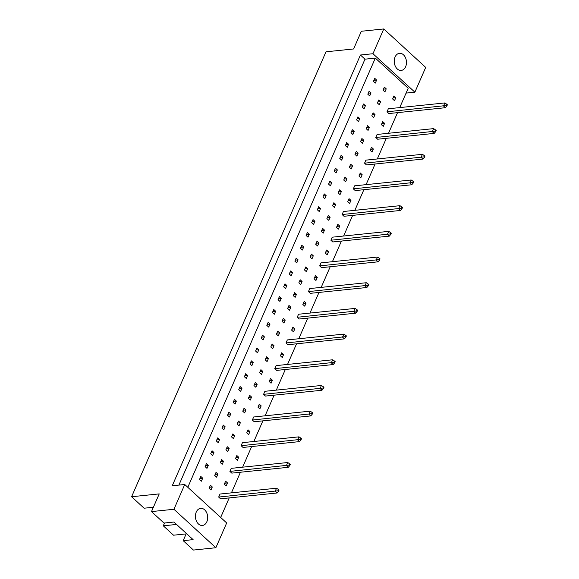 <?xml version="1.0" encoding="UTF-8"?>
<svg xmlns="http://www.w3.org/2000/svg" width="579" height="579" viewBox="0 0 579 579"><rect width="100%" height="100%" fill="white"/><g stroke="black" fill="none" stroke-linecap="round" stroke-linejoin="round"><path stroke-width="0.87" d="M397.259 68.937A8.605 6.094 84.1 0 0 401.24 70.421A8.605 6.094 84.1 0 0 406.364 64.095A8.605 6.094 84.1 0 0 403.447 54.781A8.605 6.094 84.1 0 0 399.474 53.304A8.605 6.094 84.1 0 0 394.342 59.623A8.605 6.094 84.1 0 0 397.259 68.937M198.459 523.981A8.605 6.094 84.1 0 0 202.433 525.464A8.605 6.094 84.1 0 0 207.564 519.146A8.605 6.094 84.1 0 0 204.64 509.824A8.605 6.094 84.1 0 0 200.667 508.348A8.605 6.094 84.1 0 0 195.536 514.666A8.605 6.094 84.1 0 0 198.459 523.981M151.488 511.59L173.932 509.274L215.858 547.734L193.422 550.05L183.181 540.663L193.111 539.635L173.917 522.034L163.995 523.061L151.488 511.59L159.225 493.894L131.607 496.739L325.991 51.806L353.61 48.962L361.339 31.266L383.776 28.95L425.71 67.41L414.882 92.184L372.956 53.724L383.776 28.95M186.344 533.433L183.181 540.663M131.607 496.739L144.106 508.21L153.384 507.255M176.544 524.444L163.3 525.812L173.534 535.199L186.134 533.903M163.3 525.812L164.523 523.003M215.858 547.734L226.678 522.96L184.752 484.5L173.932 509.274M178.889 485.108L364.973 59.174L360.442 55.012L172.238 485.788L184.752 484.5M360.442 55.012L372.956 53.724M406.074 93.096L414.882 92.184M399.742 107.593L408.195 88.247L375.33 58.103L364.973 59.174M377.407 103.004L379.296 104.734L380.62 101.701L378.731 99.972L377.407 103.004M367.817 94.203L369.706 95.933L371.03 92.901L369.141 91.164L367.817 94.203M387.004 111.805L388.893 113.535L445.417 107.708L443.528 105.971L444.86 102.939L388.328 108.772L387.004 111.805L446.337 105.508L446.865 105.993L447.393 104.785L446.865 104.3L446.337 105.508M392.613 98.958L394.502 100.695L395.826 97.656L393.937 95.926L392.613 98.958M383.023 90.158L384.912 91.895L386.236 88.855L384.347 87.125L383.023 90.158M373.426 81.357L375.315 83.094L376.639 80.054L374.751 78.324L373.426 81.357M397.534 112.644L388.523 133.279M386.316 138.33L377.298 158.964M375.091 164.016L366.08 184.643M363.873 189.695L354.855 210.329M352.647 215.381L343.637 236.015M341.429 241.067L332.411 261.701M330.211 266.753L321.193 287.387M318.986 292.438L309.975 313.073M307.767 318.124L298.75 338.758M296.542 343.81L287.531 364.437M285.324 369.489L276.306 390.123M274.099 395.175L265.088 415.809M262.88 420.861L253.863 441.495M251.655 446.547L242.644 467.181M240.437 472.232L231.419 492.867M229.212 497.918L220.679 517.452M187.813 487.308L375.33 58.103M381.395 124.644L383.284 126.374L384.608 123.341L382.719 121.612L381.395 124.644M375.785 137.491L377.674 139.221L434.199 133.394L432.31 131.657L433.635 128.625L377.11 134.451L375.785 137.491L435.111 131.194L435.64 131.679L436.175 130.463L435.647 129.978L435.111 131.194M370.169 150.33L372.058 152.06L373.383 149.027L371.494 147.298L370.169 150.33M364.56 163.169L366.449 164.906L422.974 159.073L421.085 157.343L422.417 154.311L365.885 160.137L364.56 163.169L423.893 156.88L424.421 157.365L424.95 156.149L424.421 155.664L423.893 156.88M358.951 176.016L360.84 177.746L362.164 174.713L360.276 172.983L358.951 176.016M353.342 188.855L355.231 190.592L411.756 184.759L409.867 183.029L411.191 179.997L354.666 185.823L353.342 188.855L412.668 182.566L413.196 183.051L413.732 181.835L413.203 181.35L412.668 182.566M347.726 201.702L349.615 203.432L350.946 200.399L349.057 198.662L347.726 201.702M342.117 214.541L344.006 216.271L400.538 210.445L398.649 208.715L399.973 205.683L343.441 211.509L342.117 214.541L401.45 208.252L401.978 208.737L402.506 207.521L401.978 207.036L401.45 208.252M336.508 227.381L338.397 229.118L339.721 226.085L337.832 224.348L336.508 227.381M330.899 240.227L332.787 241.957L389.312 236.131L387.423 234.401L388.748 231.368L332.223 237.195L330.899 240.227L390.224 233.938L390.76 234.423L391.288 233.207L390.76 232.722L390.224 233.938M325.289 253.066L327.171 254.803L328.503 251.771L326.614 250.034L325.289 253.066M319.673 265.913L321.562 267.643L378.094 261.817L376.205 260.087L377.53 257.047L320.998 262.88L319.673 265.913L379.006 259.616L379.534 260.101L380.063 258.893L379.534 258.408L379.006 259.616M314.064 278.752L315.953 280.489L317.278 277.45L315.389 275.72L314.064 278.752M308.455 291.599L310.344 293.329L366.869 287.502L364.98 285.765L366.304 282.733L309.779 288.559L308.455 291.599L367.788 285.302L368.316 285.787L368.845 284.579L368.316 284.094L367.788 285.302M302.846 304.438L304.735 306.168L306.059 303.135L304.17 301.406L302.846 304.438M297.23 317.278L299.119 319.015L355.651 313.188L353.762 311.451L355.086 308.419L298.561 314.245L297.23 317.278L356.563 310.988L357.091 311.473L357.619 310.257L357.091 309.772L356.563 310.988M291.621 330.124L293.51 331.854L294.834 328.821L292.945 327.092L291.621 330.124M286.012 342.963L287.901 344.7L344.425 338.867L342.536 337.137L343.861 334.105L287.336 339.931L286.012 342.963L345.345 336.674L345.873 337.159L346.401 335.943L345.873 335.458L345.345 336.674M280.402 355.81L282.291 357.54L283.616 354.507L281.727 352.777L280.402 355.81M274.786 368.649L276.675 370.386L333.207 364.553L331.318 362.823L332.643 359.791L276.118 365.617L274.786 368.649L334.119 362.36L334.648 362.845L335.183 361.629L334.648 361.144L334.119 362.36M269.177 381.496L271.066 383.226L272.391 380.193L270.502 378.456L269.177 381.496M263.568 394.335L265.457 396.065L321.982 390.239L320.093 388.509L321.425 385.476L264.892 391.303L263.568 394.335L322.901 388.046L323.429 388.531L323.958 387.315L323.429 386.83L322.901 388.046M257.959 407.175L259.848 408.912L261.172 405.879L259.283 404.142L257.959 407.175M252.35 420.021L254.239 421.751L310.764 415.925L308.875 414.195L310.199 411.155L253.674 416.989L252.35 420.021L311.676 413.724L312.204 414.209L312.74 413.001L312.211 412.516L311.676 413.724M246.734 432.86L248.623 434.597L249.947 431.558L248.058 429.828L246.734 432.86M241.125 445.707L243.014 447.437L299.538 441.611L297.649 439.874L298.981 436.841L242.449 442.674L241.125 445.707L300.458 439.41L300.986 439.895L301.514 438.687L300.986 438.202L300.458 439.41M235.515 458.546L237.404 460.276L238.729 457.244L236.84 455.514L235.515 458.546M229.906 471.393L231.795 473.123L288.32 467.296L286.431 465.559L287.756 462.527L231.231 468.353L229.906 471.393L289.232 465.096L289.761 465.581L290.296 464.365L289.768 463.88L289.232 465.096M224.29 484.232L226.179 485.962L227.511 482.929L225.622 481.2L224.29 484.232M218.681 497.071L220.57 498.809L277.102 492.982L275.213 491.245L276.538 488.213L220.006 494.039L218.681 497.071L278.014 490.782L278.542 491.267L279.071 490.051L278.542 489.566L278.014 490.782M362.201 107.043L364.09 108.772L365.421 105.74L363.532 104.01L362.201 107.043M356.592 119.882L358.481 121.619L359.805 118.586L357.916 116.849L356.592 119.882M350.983 132.729L352.872 134.458L354.196 131.426L352.307 129.696L350.983 132.729M345.373 145.568L347.262 147.305L348.587 144.272L346.698 142.535L345.373 145.568M339.764 158.414L341.653 160.144L342.978 157.112L341.089 155.382L339.764 158.414M334.148 171.254L336.037 172.991L337.362 169.951L335.473 168.221L334.148 171.254M328.539 184.1L330.428 185.83L331.753 182.798L329.864 181.061L328.539 184.1M322.93 196.94L324.819 198.669L326.143 195.637L324.254 193.907L322.93 196.94M317.321 209.779L319.21 211.516L320.534 208.483L318.645 206.746L317.321 209.779M311.705 222.626L313.594 224.355L314.925 221.323L313.036 219.593L311.705 222.626M306.096 235.465L307.985 237.202L309.309 234.169L307.42 232.432L306.096 235.465M300.487 248.311L302.376 250.041L303.7 247.009L301.811 245.279L300.487 248.311M294.877 261.151L296.766 262.888L298.091 259.848L296.202 258.118L294.877 261.151M289.268 273.997L291.15 275.727L292.482 272.695L290.593 270.958L289.268 273.997M283.652 286.837L285.541 288.566L286.866 285.534L284.977 283.804L283.652 286.837M278.043 299.676L279.932 301.413L281.256 298.38L279.368 296.643L278.043 299.676M272.434 312.522L274.323 314.252L275.647 311.22L273.758 309.49L272.434 312.522M266.825 325.362L268.714 327.099L270.038 324.059L268.149 322.329L266.825 325.362M261.209 338.208L263.098 339.938L264.422 336.906L262.54 335.176L261.209 338.208M255.6 351.048L257.489 352.777L258.813 349.745L256.924 348.015L255.6 351.048M249.99 363.894L251.879 365.624L253.204 362.592L251.315 360.855L249.99 363.894M244.381 376.734L246.27 378.463L247.595 375.431L245.706 373.701L244.381 376.734M238.765 389.573L240.654 391.31L241.986 388.277L240.097 386.54L238.765 389.573M233.156 402.419L235.045 404.149L236.37 401.117L234.481 399.387L233.156 402.419M227.547 415.259L229.436 416.996L230.76 413.956L228.871 412.226L227.547 415.259M221.938 428.105L223.827 429.835L225.151 426.803L223.262 425.066L221.938 428.105M216.329 440.945L218.218 442.674L219.542 439.642L217.653 437.912L216.329 440.945M210.713 453.784L212.602 455.521L213.926 452.489L212.037 450.751L210.713 453.784M205.104 466.631L206.993 468.36L208.317 465.328L206.428 463.598L205.104 466.631M199.494 479.47L201.383 481.207L202.708 478.174L200.819 476.437L199.494 479.47M371.798 115.843L373.687 117.573L375.011 114.541L373.122 112.811L371.798 115.843M366.189 128.69L368.078 130.42L369.402 127.387L367.513 125.65L366.189 128.69M360.579 141.529L362.468 143.259L363.793 140.227L361.904 138.497L360.579 141.529M354.963 154.369L356.852 156.106L358.184 153.073L356.295 151.336L354.963 154.369M349.354 167.215L351.243 168.945L352.568 165.912L350.679 164.183L349.354 167.215M343.745 180.055L345.634 181.792L346.959 178.752L345.07 177.022L343.745 180.055M338.136 192.901L340.025 194.631L341.349 191.598L339.46 189.861L338.136 192.901M332.527 205.74L334.409 207.47L335.74 204.438L333.851 202.708L332.527 205.74M326.911 218.58L328.8 220.317L330.124 217.284L328.235 215.547L326.911 218.58M321.302 231.426L323.191 233.156L324.515 230.124L322.626 228.394L321.302 231.426M315.693 244.266L317.582 246.003L318.906 242.97L317.017 241.233L315.693 244.266M310.083 257.112L311.972 258.842L313.297 255.809L311.408 254.08L310.083 257.112M304.467 269.952L306.356 271.689L307.681 268.649L305.799 266.919L304.467 269.952M298.858 282.798L300.747 284.528L302.072 281.495L300.183 279.758L298.858 282.798M293.249 295.637L295.138 297.367L296.462 294.335L294.573 292.605L293.249 295.637M287.64 308.477L289.529 310.214L290.853 307.181L288.964 305.444L287.64 308.477M282.031 321.323L283.913 323.053L285.244 320.021L283.355 318.291L282.031 321.323M276.415 334.163L278.304 335.9L279.628 332.867L277.739 331.13L276.415 334.163M270.806 347.009L272.695 348.739L274.019 345.706L272.13 343.977L270.806 347.009M265.196 359.849L267.085 361.586L268.41 358.546L266.521 356.816L265.196 359.849M259.587 372.695L261.476 374.425L262.801 371.392L260.912 369.655L259.587 372.695M253.971 385.534L255.86 387.264L257.185 384.232L255.296 382.502L253.971 385.534M248.362 398.374L250.251 400.111L251.576 397.078L249.687 395.341L248.362 398.374M242.753 411.22L244.642 412.95L245.966 409.918L244.077 408.188L242.753 411.22M237.144 424.06L239.033 425.797L240.357 422.757L238.468 421.027L237.144 424.06M231.528 436.906L233.417 438.636L234.748 435.603L232.859 433.874L231.528 436.906M225.919 449.745L227.808 451.475L229.132 448.443L227.243 446.713L225.919 449.745M220.309 462.592L222.198 464.322L223.523 461.289L221.634 459.552L220.309 462.592M214.7 475.431L216.589 477.161L217.914 474.129L216.025 472.399L214.7 475.431M209.091 488.271L210.98 490.008L212.305 486.975L210.416 485.238L209.091 488.271M373.868 80.343L376.639 80.054M383.464 89.144L386.236 88.855M393.061 97.945L395.826 97.656M381.836 123.631L384.608 123.341M370.618 149.317L373.383 149.027M359.393 174.996L362.164 174.713M348.174 200.681L350.946 200.399M336.949 226.367L339.721 226.085M325.731 252.053L328.503 251.771M314.506 277.739L317.278 277.45M303.287 303.425L306.059 303.135M292.062 329.111L294.834 328.821M280.844 354.789L283.616 354.507M269.626 380.475L272.391 380.193M258.4 406.161L261.172 405.879M247.182 431.847L249.947 431.558M235.957 457.533L238.729 457.244M224.739 483.219L227.511 482.929M368.258 93.183L371.03 92.901M362.649 106.029L365.421 105.74M357.04 118.869L359.805 118.586M351.424 131.715L354.196 131.426M345.815 144.555L348.587 144.272M340.206 157.394L342.978 157.112M334.597 170.24L337.362 169.951M328.981 183.08L331.753 182.798M323.372 195.926L326.143 195.637M317.762 208.766L320.534 208.483M312.153 221.612L314.925 221.323M306.544 234.452L309.309 234.169M300.928 247.291L303.7 247.009M295.319 260.137L298.091 259.848M289.71 272.977L292.482 272.695M284.101 285.823L286.866 285.534M278.485 298.663L281.256 298.38M272.875 311.509L275.647 311.22M267.266 324.349L270.038 324.059M261.657 337.188L264.422 336.906M256.041 350.034L258.813 349.745M250.432 362.874L253.204 362.592M244.823 375.72L247.595 375.431M239.214 388.56L241.986 388.277M233.605 401.399L236.37 401.117M227.988 414.246L230.76 413.956M222.379 427.085L225.151 426.803M216.77 439.931L219.542 439.642M211.161 452.771L213.926 452.489M205.545 465.617L208.317 465.328M199.936 478.457L202.708 478.174M377.855 101.984L380.62 101.701M372.239 114.83L375.011 114.541M366.63 127.669L369.402 127.387M361.021 140.516L363.793 140.227M355.412 153.355L358.184 153.073M349.803 166.195L352.568 165.912M344.187 179.041L346.959 178.752M338.577 191.881L341.349 191.598M332.968 204.727L335.74 204.438M327.359 217.566L330.124 217.284M321.743 230.413L324.515 230.124M316.134 243.252L318.906 242.97M310.525 256.092L313.297 255.809M304.916 268.938L307.681 268.649M299.3 281.778L302.072 281.495M293.691 294.624L296.462 294.335M288.081 307.463L290.853 307.181M282.472 320.31L285.244 320.021M276.863 333.149L279.628 332.867M271.247 345.989L274.019 345.706M265.638 358.835L268.41 358.546M260.029 371.675L262.801 371.392M254.42 384.521L257.185 384.232M248.804 397.36L251.576 397.078M243.194 410.207L245.966 409.918M237.585 423.046L240.357 422.757M231.976 435.886L234.748 435.603M226.367 448.732L229.132 448.443M220.751 461.572L223.523 461.289M215.142 474.418L217.914 474.129M209.533 487.257L212.305 486.975M446.865 104.3L444.86 102.939M445.417 107.708L446.865 105.993M435.647 129.978L433.635 128.625M434.199 133.394L435.64 131.679M424.421 155.664L422.417 154.311M422.974 159.073L424.421 157.365M413.203 181.35L411.191 179.997M411.756 184.759L413.196 183.051M401.978 207.036L399.973 205.683M400.538 210.445L401.978 208.737M390.76 232.722L388.748 231.368M389.312 236.131L390.76 234.423M379.534 258.408L377.53 257.047M378.094 261.817L379.534 260.101M368.316 284.094L366.304 282.733M366.869 287.502L368.316 285.787M357.091 309.772L355.086 308.419M355.651 313.188L357.091 311.473M345.873 335.458L343.861 334.105M344.425 338.867L345.873 337.159M334.648 361.144L332.643 359.791M333.207 364.553L334.648 362.845M323.429 386.83L321.425 385.476M321.982 390.239L323.429 388.531M312.211 412.516L310.199 411.155M310.764 415.925L312.204 414.209M300.986 438.202L298.981 436.841M299.538 441.611L300.986 439.895M289.768 463.88L287.756 462.527M288.32 467.296L289.761 465.581M278.542 489.566L276.538 488.213M277.102 492.982L278.542 491.267"/></g></svg>
